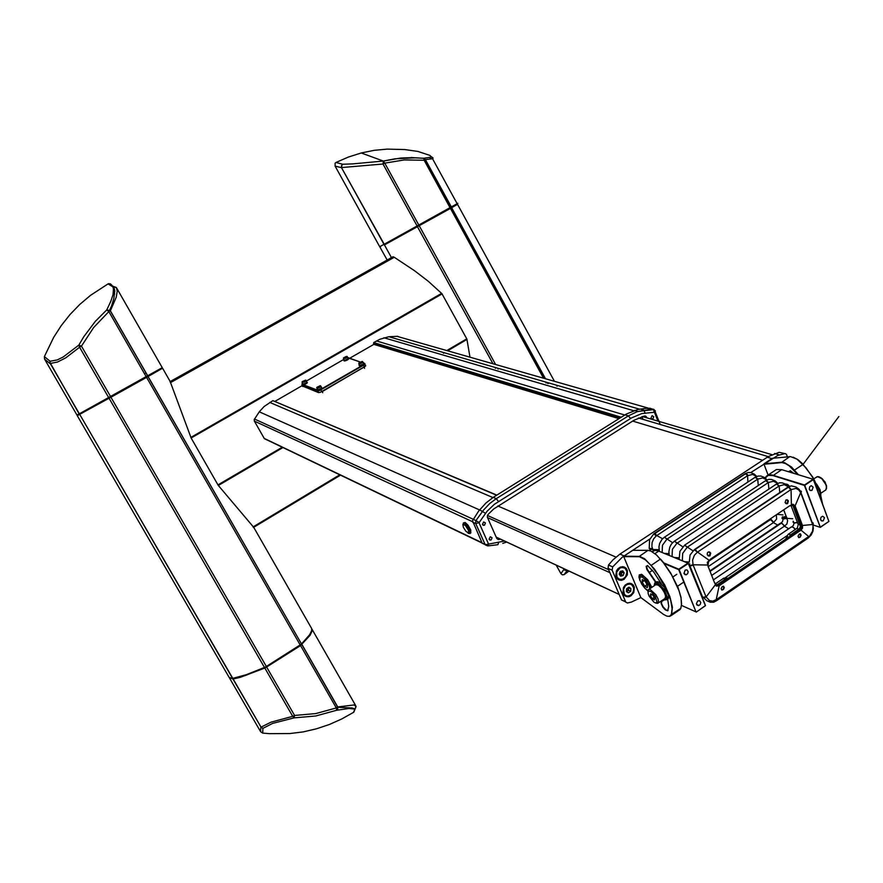 <?xml version="1.0" encoding="UTF-8"?>
<svg xmlns="http://www.w3.org/2000/svg" width="883" height="883" viewBox="0 0 883 883"><rect width="100%" height="100%" fill="white"/><g stroke="black" fill="none" stroke-linecap="round" stroke-linejoin="round"><path stroke-width="1.32" d="M274.238 401.18L272.847 400.672L264.16 406.511L259.315 411.765L254.216 419.613L254.392 421.191L264.315 438.652L266.743 439.833M399.05 336.898L397.582 336.28L388.686 336.787L379.8 339.271L373.807 342.505L373.851 344.326L349.436 358.41M398.2 336.655L397.692 336.291M469.999 357.174L466.886 339.061L441.897 293.752L428.354 281.313L414.524 270.728L393.906 257.063L391.357 257.472L384.392 244.889L457.46 204.249M391.357 257.472L388.145 259.503M300.187 645.043L146.556 377.405L162.582 368.266L170.077 381.357L191.158 438.1L218.256 485.297L253.719 527.405L311.666 628.597L311.589 630.76L309.712 634.645L301.246 644.303L265.64 666.864L264.492 667.449L109.095 398.244L79.68 414.37L232.759 678.387L229.238 677.57L77.307 415.617L77.572 414.712M264.492 667.449L246.28 674.711L232.759 678.387M232.549 678.387L79.68 414.37M109.095 398.244L110.927 397.229L266.302 666.466M162.582 368.266L77.903 415.286M354.701 709.391L353.542 712.371L354.823 709.093L348.895 708.53L336.589 710.285L315.639 715.981L294.006 717.868L272.593 723.365L262.858 728.32L262.659 733.067L269.436 733.707L289.79 733.607L303.244 731.875L316.467 728.85L329.326 724.546L341.721 719.038L353.542 712.371M262.659 733.067L260.606 731.654L260.849 727.184L262.858 728.32L261.059 727.195L271.004 722.162L292.748 716.389L294.006 717.868L294.547 715.418L315.772 713.574L336.324 708L336.589 710.285L337.692 708.85L337.67 706.985L336.324 708L300.518 645.628L265.198 667.868L240.176 677.327L233.024 678.972L230.132 677.791M311.754 629.115L311.898 631.389L310.01 635.274L300.518 645.628M301.931 644.579L337.692 706.908L354.006 704.932L355.981 706.257L355.076 708.917L351.875 707.89L337.803 707.338L301.876 644.623M356.037 706.665L353.774 712.206M337.129 707.426L337.792 707.327M232.615 678.398L244.812 675.705L266.191 667.195L301.147 645.043L308.388 637.062L311.39 631.389M335.099 166.081L379.745 246.677L383.984 244.381L341.522 167.682L335.099 166.081L335.099 163.278L335.937 162.527L342.759 164.194L352.516 163.929L383.41 161.081L400.529 158.068L412.085 157.56L423.663 158.234L431.511 157.097L429.889 155.43L417.913 151.446L404.822 149.547L387.251 149.106L374.138 150.364L361.246 152.969L348.344 157.053L335.937 162.527M456.666 204.094L457.526 204.293L450.882 208.134L384.392 244.889M383.984 244.381L457.891 203.344L457.162 203.697L431.555 156.92M417.162 226.136L382.968 164.061L341.754 167.527L341.732 165.607L342.759 164.194L341.489 165.684L341.522 167.682L384.226 244.249M431.489 156.721L433.134 158.112L432.527 158.752L425.385 159.646L423.663 158.234L415.176 157.803L394.878 158.83L383.476 161.07L382.968 164.061L384.712 163.101L383.564 161.114L361.246 152.969M411.5 157.549L412.041 157.726M415.783 157.825L413.708 157.693M430.948 159.095L430.021 157.682M564.546 569.06L565.186 570.153L567.162 570.275M568.994 571.135L564.149 574.612L567.283 570.33M563.453 568.542L563.939 569.425L560.882 573.641L562.339 574.877L564.149 574.612M563.862 568.74L564.943 570.275L567.184 570.286M44.58 359.215L50.033 363.586L50.088 361.29L44.338 356.6L44.58 359.215L76.964 415.032L79.338 413.774L50.176 363.487L57.472 362.063L65.739 357.792L79.625 347.185L78.83 345.098L63.234 356.975L57.24 359.922L50.088 361.29L49.923 362.394L79.183 413.862M147.759 375.937L110.386 310.805L116.258 297.218L117.174 291.401L116.534 287.858L162.24 367.681L79.338 413.774M146.037 372.946L144.481 373.796M44.338 356.6L53.598 337.461L61.258 325.595L70.022 314.558L79.801 304.469L90.496 295.397L108.013 283.896L112.947 286.832L113.488 289.149L113.024 294.69L110.673 301.567L106.733 309.889L95.375 321.257L83.742 336.721L78.83 345.098L81.457 346.158L93.62 327.626L108.797 311.622L106.733 309.889L110.165 310.595L113.83 298.675L114.746 290.904L113.83 286.578L112.947 286.832L113.609 286.578L112.538 285.937L108.013 283.896M111.832 285.121L110.474 283.862L108.664 283.642M147.549 376.721L146.379 377.372M147.704 375.97L110.165 310.595L108.797 311.622L146.214 376.798M116.545 287.869L113.609 286.578L116.181 287.394M109.613 310.187L112.273 304.447M482.913 543.564L484.436 544.248M302.527 384.447L302.129 383.652L302.063 384.271L317.847 390.33L319.558 390.087L363.498 364.745L364.602 363.708L363.962 363.211L364.922 363.531L363.653 365.154L319.381 390.606L317.703 390.794L301.975 384.745L301.931 384.083M302.615 386.092L318.542 392.571L320.22 392.383L364.679 366.798L365.628 365.253M346.743 359.69L345.871 360.065M306.368 382.825L305.948 383.189M304.536 383.73L305.363 383.553L304.469 383.928M320.143 389.193L319.238 389.58M362.173 364.822L361.29 365.209M365.694 365.948L321.887 391.886L320.772 389.513M624.104 579.314L627.338 574.789L627.394 570.661L626.224 568.398L624.292 566.996L620.672 566.963L618.133 568.564L616.477 570.871L615.893 576.356L617.062 578.619L619.005 580.021L621.378 580.33L624.104 579.314M623.63 567.294L623.045 566.687M631.058 595.815L633.762 592.648L634.347 587.206L633.199 584.965L631.29 583.575L627.703 583.531L625.142 585.142L623.497 587.438L622.901 592.89L624.049 595.131L625.959 596.522L628.31 596.842L631.058 595.815M630.628 583.862L630.065 583.266M787.437 456.853L786.411 454.348L785.097 453.52L777.647 455.507L750.649 472.571M784.512 453.531L779.115 452.306L768.254 456.577L619.943 554.116L613.023 559.778L608.508 565.021L612.681 566.864L612.195 570.142L625.881 602.228L627.526 603.012L631.312 602.129L640.915 597.614M649.844 538.994L622.338 557.184L612.681 566.864M612.195 570.142L608.034 568.277L608.508 565.021M625.661 601.886L621.455 599.888L625.55 601.665M624.502 595.606L625.319 595.65M617.581 579.138L618.409 579.171M640.009 580.617L638.994 577.14L639.281 574.822L641.974 574.469L647.703 579.645L651.82 587.372M641.533 574.303L639.678 574.943L639.634 578.277M655.639 582.316L646.919 569.513L646.124 566.334L647.614 565.506L653.917 572.206L661.389 583.895M647.658 565.528L646.555 566.489L647.305 569.403L655.981 582.096M667.691 599.127L668.751 606.356L667.658 610.87L665.186 609.822L662.824 607.085L661.102 603.442L661.279 600.948M661.786 600.617L661.522 603.431L663.056 606.72L666.157 610.032L668.133 610.363M656.102 583.133L655.749 582.504M656.157 582.416L656.621 583.244M668.089 593.111L658.199 574.921L651.091 565.44L645.363 559.767L639.546 556.787L623.696 556.632L640.881 597.581L663.508 614.391L666.808 616.069L669.424 616.29L671.389 614.458L672.118 608.586L670.705 600.595L668.089 593.111M679.049 610.23L680.738 608.53L681.577 603.884L680.992 597.89L679.038 590.771L671.477 574.712L663.42 562.769L656.566 554.999L651.036 551.102L648.034 550.33L632.78 550.341L623.873 556.224L639.656 556.367L644.612 558.685L654.314 568.829L664.678 584.921L669.976 596.886L672.449 607.162L671.555 615.087L669.866 616.378L667.338 616.224M651.091 565.44L660.473 559.094L663.321 562.35L670.639 572.979L677.989 587.537L680.981 597.35L681.51 605.131M664.104 589.325L664.579 590.385M647.956 591.003L645.263 588.652M788.453 471.721L790.23 470.738L793.674 473.31M793.188 457.14L798.066 459.723L802.415 463.564L812.757 477.162L819.943 491.963L822.526 503.906M822.481 503.807L819.899 492.151L813.85 479.248L805.936 467.791L796.93 459.039L790.506 456.61L772.415 458.31L764.071 463.807L781.289 462.228L784.59 462.714L791.455 467.019L798.464 474.767M790.627 470.86L788.861 471.842M797.79 474.557L789.225 465.738L785.362 463.465L781.952 462.615L763.961 464.215L768.067 475.032M811.996 490.286L813.177 487.14L811.3 485.683L809.722 486.71L809.236 489.16L810.296 490.506L811.996 490.286M823.309 520.749L824.479 517.648L822.658 516.202L821.069 517.239L820.506 519.171L821.609 520.981L823.309 520.749M781.632 469.646L776.389 469.568L766.455 476.103L768.839 474.888L771.985 474.944L804.49 485.01L813.111 479.226L781.632 469.646L773.033 475.65L768.254 475.429L765.252 478.078M765.153 478.001L766.455 476.103M789.479 486.323L787.592 484.425L785.738 483.95M663.751 562.901L678.839 569.237L687.989 563.111L657.669 550.705L654.811 550.407L652.239 551.732M697.725 600.981L696.433 603.674L696.919 604.987L698.453 605.617L700.175 604.513L700.749 602.537L699.568 600.716L697.725 600.981M685.175 570.131L683.95 573.343L685.948 574.811L687.658 573.718L688.232 571.72L687.018 569.866L685.175 570.131M799.192 534.127L800.484 533.906L801.091 535.253L800.208 537.052L798.894 537.592L798 536.169L799.192 534.127M798.585 537.504L800.517 536.367L800.108 533.818M722.239 586.555L723.607 586.312L724.27 587.648L723.376 589.469L721.985 590.043L721.036 588.63L722.239 586.555M721.588 589.91L723.685 588.784L723.32 586.235M709.943 555.804L710.694 553.211L709.59 551.985L708.321 551.985L707.294 553.089L707.272 554.745L708.376 555.959L709.943 555.804M708.111 555.826L710.197 554.27L709.446 551.941M787.647 503.575L788.376 501.025L787.294 499.822L786.013 499.844L785.075 502.515L786.157 503.718L787.647 503.575M785.969 503.619L787.868 502.063L787.051 499.745M708.111 566.632L773.409 522.593L771.047 519.977L769.325 519.789M711.621 575.451L784.424 526.147L782.161 523.608L780.462 523.189L709.811 570.937M744.844 473.939L746.124 474.083L747.537 475.705L656.301 535.882L653.63 538.818L652.04 542.559L651.864 546.511L653.277 550.97M654.104 533.796L654.965 533.553L656.786 535.517L662.592 538.729M649.336 548.685L650.186 549.447L658.994 549.612M694.535 549.557L787.691 487.295L789.082 487.626L790.726 489.69L697.305 552.206L694.347 555.275L692.592 559.999L693.056 564.833L706.036 596.93L709.601 600.65L712.824 601.058L716.466 599.601L716.124 600.937M694.303 549.789L695.561 549.888L697.371 552.162M689.391 565.153L690.638 565.893L693.188 565.175M702.228 596.279L702.978 597.372L705.947 596.709M716.466 599.601L808.696 536.555L800.947 530.175L799.027 531.478L801.676 527.813L801.654 523.332L802.459 525.473L812.603 524.491L813.055 522.824L811.797 522.339M800.947 530.175L802.526 528.078L802.459 525.473M812.481 524.149L800.66 492.571L795.097 505.893L795.903 508.056L793.331 505.374L789.656 505.86L710.451 559.193L708.464 561.919L707.945 565.926L714.468 582.548L717.117 585.164L721.223 584.436L719.237 585.804L715.914 601.135M714.468 582.548L716.356 586.036L719.237 585.804M710.97 558.807L707.327 562.316L708.287 567.162M795.097 505.893L792.934 504.171L789.413 506.014M799.634 490.771L801.19 491.136L800.66 492.571L798.729 489.789L795.914 488.409L790.726 489.69M788.475 486.798L784.181 484.679L779.148 485.981L687.173 547.283L682.658 553.365L682.305 560.727M777.625 483.376L773.353 481.257L768.331 482.537L676.897 543.244L672.46 549.248L672.118 556.544M766.897 479.944L762.647 477.88L757.702 479.149L666.897 539.215L662.438 545.197L662.107 552.427M756.521 476.489L752.636 474.414L747.603 475.661L747.879 482.041M786.93 518.321L783.685 509.866M808.42 536.754L808.651 537.714L812.592 531.113L813.243 523.409L812.228 522.747M783.541 516.941L783.994 518.166L786.676 517.747M786.3 516.577L783.773 516.897L783.431 517.813L786.742 517.88M715.329 584.712L706.091 597.04L703.619 597.791L702.316 597.063M689.711 563.829L689.248 564.91L690.219 565.484L693.056 564.833L707.415 564.977M689.292 562.173L690.12 554.999L694.248 549.789L708.961 560.164M812.647 524.005L813.398 528.222L812.912 531.323L811.19 534.977L808.353 537.89M787.934 487.195L789.281 487.273L791.036 489.48L791.356 504.712M800.793 492.902L801.422 491.71L800.329 491.147M801.146 492.548L799.093 489.314L795.947 486.941L791.245 485.893L788.133 487.008M679.215 558.376L679.877 551.356L684.535 545.241L692.967 550.826M684.833 545.131L687.195 547.272M776.289 484.182L777.459 484.281L779.082 486.036M776.422 484.083L779.159 485.981L779.766 492.604M669.182 554.745L668.839 551.743L669.711 547.261L671.444 544.083L674.347 541.202L682.769 546.787M674.634 541.091L676.963 543.211M765.517 480.76L766.676 480.849L768.265 482.593M765.649 480.661L768.342 482.537L768.927 489.072M659.347 551.18L658.895 546.864L659.612 543.542L661.786 539.634L664.336 537.228L672.592 542.714M664.612 537.118L666.919 539.204M754.921 477.394L756.08 477.504L757.625 479.204M755.064 477.295L757.702 479.149L758.276 485.551M656.301 535.882L653.795 533.84L649.557 539.756L649.171 548.509L652.283 548.431M745.263 473.729L746.477 473.652L748.033 475.429M792.89 505.253L794.932 507.471L801.08 523.994L800.947 527.57L799.214 530.319L720.318 584.16L716.488 584.888M782.515 516.798L783.1 518.718M758.42 478.785L757.691 479.138M769.181 482.096L768.32 482.515M777.68 525.076L773.409 522.593L776.632 519.138L776.334 514.822M788.773 528.762L784.424 526.158L786.841 524.049L787.691 520.727L783.74 509.833M793.111 521.213L793.894 522.824L797.459 522.427M793.022 522.217L794.59 523.034L797.504 522.548M791.477 526.908L793.265 527.228L795.373 529.414M794.325 528.299L795.263 529.491L793.331 527.394L791.444 526.93L713.398 579.888M782.239 517.173L782.084 518.398L783.464 519.016L786.952 518.31L792.757 518.74M782.581 516.952L782.051 518.332L782.813 519.005L787.018 518.431M780.462 523.189L782.36 523.608L784.557 526.102M769.612 519.601L771.51 519.866L773.773 522.405M793.298 505.363L800.848 526.71L799.512 529.237L790.793 535.186L789.667 536.974M727.471 579.292L725.627 579.513L717.261 585.208M716.764 585.021L725.385 579.16L727.735 579.105M790.991 505.297L798.265 524.612L797.305 528.034L788.055 534.469L785.671 539.193L728.177 578.299L723.795 578.133L715.241 583.862M789.159 537.317L790.164 535.175L799.203 528.939L800.428 526.643L792.802 505.231M663.563 599.414L666.047 599.656L666.753 597.272L663.265 589.27L659.281 584.822L656.544 583.221L654.745 583.553L654.27 585.727M654.325 584.447L655.23 582.57L657.581 582.846L664.016 589.193L667.482 597.338L666.886 599.7L664.778 599.844M664.402 590.473L660.925 586.378M667.647 599.16L668.663 597.636L668.453 595.197L664.446 587.305L658.773 582.052L656.897 581.632L654.855 582.846M655.793 582.416L655.561 583.133M820.859 494.822L820.119 489.701L816.477 483.829M385.43 338.222L386.831 337.174M306.522 381.246L306.831 381.732M303.796 384.745L302.339 383.895L303.046 384.646M307.427 382.626L306.224 382.571L307.185 382.924M306.677 383.421L304.823 383.377L306.136 383.774M305.286 384.226L303.333 383.873L304.635 384.491M303.377 383.785L302.328 383.895M303.001 383.608L302.196 383.41M348.09 357.56L347.582 357.781M345.176 360.882L343.708 360.054L344.646 360.959M348.509 358.112L360.297 361.997L348.377 357.714L348.741 358.498M348.741 358.807L348.2 358.465M346.721 359.679L345.904 359.878M348.023 359.569L346.213 359.513L347.505 359.922M346.666 360.363L344.723 360.021L346.015 360.628M344.105 360.893L343.531 359.591M343.487 359.845L344.348 359.778M321.302 386.831L321.611 387.35M318.476 390.363L317.074 389.546L317.781 390.308M322.229 388.255L321.026 388.2L321.953 388.542L321.666 387.913M321.478 389.05L319.602 389.017L320.937 389.425M320.065 389.878L318.079 389.524L319.381 390.143M318.112 389.425L317.041 389.535M317.24 390.098L316.887 389.05M316.831 389.304L317.725 389.248M363.531 362.648L363.012 362.869M360.584 366.037L359.072 365.187L360.043 366.125M364.204 363.917L363.63 363.564M362.151 364.811L361.544 365.098M363.487 364.701L361.644 364.646L362.957 365.054M362.107 365.507L360.132 365.165L361.445 365.783M359.48 366.048L358.884 364.723M363.597 362.593L363.145 363.001M306.434 382.648L305.75 383.134M305.132 383.476L304.238 383.84M303.586 384.017L302.748 384.017M302.692 383.498L302.472 382.615M347.714 358.862L347.129 359.282M346.511 359.613L345.639 359.977M344.977 360.165L344.16 360.198M344.028 359.668L343.818 358.774M321.235 388.266L320.54 388.774M319.911 389.116L319.006 389.491M318.333 389.668L317.472 389.668M317.405 389.127L317.207 388.244M363.244 363.917L362.582 364.403M361.953 364.745L361.059 365.12M360.385 365.308L359.547 365.341M359.304 365.165L359.193 363.895M652.99 418.796L651.786 418.928L651.025 417.99L652.14 415.716L653.784 416.677L652.99 418.796M484.579 525.131L483.244 525.286L482.405 524.347L483.641 521.974L485.418 522.946L484.579 525.131M491.213 539.921L489.866 540.087L489.05 539.149L490.286 536.787L492.041 537.747L491.213 539.921M646.908 417.802L645.959 416.29L644.502 416.014L633.851 420.363L493.553 509.038L487.946 514.557L487.295 517.151L496.809 538.553L498.266 539.568L500.418 539.16M497.195 538.575L498.354 538.2M651.069 408.553L646.378 408.31L637.857 409.48L626.4 414.017L493.266 497.383L485.981 502.935L478.63 511.114L472.504 520.705L482.195 543.244L486.103 544.634L504.557 541.091M657.912 421.048L654.391 412.229L655.407 410.915L654.446 410.418M654.391 412.229L641.82 413.586L631.533 417.858L494.359 504.292L487.085 511.279L479.005 522.725L475.672 523.531L485.33 544.921L487.846 545.959L488.729 543.917M463.354 522.979L465.275 522.548L468.023 525.186L470.705 529.943L470.771 532.979M233.09 678.961L261.059 727.195L232.891 678.961M266.644 667.051L294.547 715.418L293.763 715.892L292.748 716.389L264.834 668.034M355.683 705.495L312.008 629.215M450.153 207.792L424.127 160.298L404.259 159.9L384.712 163.101L418.895 225.176M451.235 207.185L425.153 159.602L423.873 158.487L424.127 160.298L425.385 159.646L451.379 207.097M110.574 396.622L81.457 346.158L80.629 346.611L79.625 347.185L108.741 397.637M639.656 578.001L639.921 576.113L640.97 575.275L644.303 576.765L648.696 581.908L651.257 587.747M649.943 588.63L648.983 585.208L645.97 580.363L642.383 577.118L640.065 576.974L639.811 579.723L641.709 584.149L644.954 588.343L648.034 590.473M657.151 584.601L659.8 586.224L663.111 590.12L665.076 593.873L665.694 597.173M664.866 598.531L665.683 596.444L664.59 592.846L661.654 588.244L658.365 585.186L655.881 584.623L648.895 589.336M655.197 596.224L651.235 591.643L648.277 591.003L648.122 593.531L649.126 596.113L653.828 602.051L655.616 603.001L657.084 602.14L655.197 596.224M647.956 591.809L648.409 589.701L650.109 589.38L655.804 594.7L658.034 598.95L658.586 602.118L657.416 603.442L655.329 602.912M820.749 477.56L825.13 482.129L826.62 487.427M825.45 490.142L826.598 488.332L826.024 484.877L821.808 478.718L817.537 476.599L813.751 478.818M305.838 380.264L305.959 380.981L304.238 382.118L301.986 382.063M304.756 381.566L305.871 380.639L305.242 380.198L301.986 382.063L304.756 381.566M347.185 356.467L347.306 357.174L345.584 358.288L343.355 358.233M346.82 357.262L347.096 356.423L345.783 356.589L343.355 358.244L346.82 357.262M320.617 385.827L320.805 386.511L318.995 387.736L317.074 388.244L316.699 387.659M319.536 387.173L320.661 386.224L319.999 385.761L316.699 387.67L319.536 387.173M362.615 361.533L362.814 362.196L361.048 363.377L359.105 363.895L358.719 363.321M361.577 362.825L362.714 361.721L361.964 361.467L358.719 363.343L361.577 362.825M645.418 416.886L645.374 416.014M472.747 522.272L475.672 523.531L475.838 520.694L483.387 510.098L489.888 503.376L496.191 498.707L493.266 497.383M498.608 542.67L497.902 544.679L488.012 545.893M630.55 418.454L628.321 415.849L637.085 411.644L650.948 409.248L653.685 409.259L655.009 410.584M654.16 412.074L653.365 409.403L649.722 408.123M644.998 412.946L643.972 410.275L640.352 409.006M498.398 501.456L496.191 498.707L628.321 415.849L625.098 414.811M485.462 513.266L479.624 509.822M479.039 522.383L473.045 519.138M622.945 567.239L622.195 566.665M627.073 572.118L625.506 577.239L621.764 579.712L617.603 578.553L615.948 574.204L617.504 569.712L621.268 567.195L625.44 568.354L627.073 572.041M626.996 572.151L626.268 569.701L624.623 568.001L622.394 567.394L620.021 568.001L616.643 572.151L617.04 577.327L619.756 579.48L623.299 579.016L626.113 576.169L626.996 572.151M616.985 578.52L617.736 578.674M629.049 583.255L629.756 583.784M633.597 586.709L633.641 591.467L630.716 595.374L626.787 596.235L623.663 593.862L623.321 588.586L626.246 584.623L630.683 583.873L633.553 586.621M633.497 586.809L632.073 584.899L629.976 584.005L627.603 584.303L625.429 585.749L623.464 589.38L624.369 594.369L626.179 595.804L628.475 596.102L631.831 594.347L633.784 590.727L633.497 586.809M623.939 594.987L625.153 595.186M624.998 595.065L623.828 594.844M462.813 524.59L463.641 522.913L465.738 524.193L469.469 529.756L469.955 533.498L470.871 532.913M465.363 525.44L462.891 524.381L463.354 527.228L465.727 531.18L468.63 533.277L468.454 530.208L465.363 525.44M415.628 157.825L414.072 157.77M703.718 597.78L706.731 600.705L710.263 602.184L713.74 602.162L716.455 600.738M716.411 600.804L808.276 537.979M808.464 536.963L808.431 537.747M812.68 523.95L801.002 492.725M684.634 545.186L776.323 484.16M778.287 484.977L779.027 485.937M776.532 484.016L779.7 482.747L782.349 482.88L785.947 484.348L788.596 486.732M674.446 541.147L765.55 480.727M767.482 481.544L768.21 482.493M765.76 480.584L768.894 479.337L771.576 479.469L775.153 480.926L777.768 483.321M664.457 537.151L754.965 477.361M756.874 478.189L757.559 479.105M755.175 477.228L758.21 476.003L760.881 476.092L764.424 477.515L767.051 479.866M744.91 473.862L654.358 533.464M745.031 473.785L747.978 472.504L750.727 472.593L754.237 474.061L756.687 476.412M803.122 464.326L838.85 416.533L803.122 464.315L794.159 470.275M794.06 522.957L793.497 525.264L792.106 526.754M783.111 519.083L782.526 521.489L781.036 523.023M784.336 526.003L783.265 524.59M771.709 517.935L770.263 519.336M769.347 519.778L709.733 559.899M655.793 584.678L658.045 584.976L661.157 587.603L663.917 591.467L665.639 595.915L665.285 598.244L658.21 603.034M816.587 476.886L818.872 476.677L822.073 478.575L824.965 482.063L826.609 486.014L825.969 489.789L820.98 493.156M306.567 382.284L305.75 380.187L302.306 381.566M347.902 358.465L346.931 356.379L343.785 357.637M321.357 387.913L320.485 385.75L317.03 387.151M363.332 363.586L362.46 361.456L359.028 362.847M660.252 424.524L654.954 411.224L653.563 409.635L637.78 411.423L634.557 410.385M506.599 542.041L502.714 543.343M620.153 567.173L624.921 568.056L626.963 571.411L626.235 576.113L622.405 579.535M627.195 583.729L631.588 584.414L633.961 588.255L632.934 593.056L629.336 596.047M468.211 533.277L469.955 533.498M302.361 385.551L274.823 401.434M387.162 260.055L380.054 247.229M450.86 207.395L451.114 207.958M146.556 377.405L110.927 397.229M79.525 414.458L77.307 415.617M352.041 708.387L351.754 707.879M260.606 731.654L229.569 678.144M380.275 246.39L380.584 246.942M560.882 573.641L556.18 565.153M113.477 292.019L114.635 294.039M618.928 418.663L373.851 344.326M343.84 359.414L306.048 381.18M608.034 568.277L621.356 599.689M813.431 479.337L828.872 521.378L813.386 479.546L804.766 485.319L820.362 527.184L828.872 521.378L820.274 527.383L804.358 485.418L773.033 475.65M812.989 524.91L820.274 527.383M654.965 553.619L658.762 551.102L688.332 563.199L705.473 605.473L696.323 612.051L705.418 605.716L688.265 563.442L679.115 569.568L695.981 611.963L678.707 569.656L664.27 563.597M681.477 605.44L696.323 612.051M770.395 519.645L708.906 561.047M781.367 523.189L709.998 571.422M745.55 473.774L654.833 533.498M649.745 549.347L650.352 550.815M684.667 573.983L684.932 574.634M788.376 487.228L695.053 549.601M689.855 565.771L702.625 597.272M720.407 584.093L721.223 584.436L799.027 531.478L798.166 531.18M800.793 523.034L801.654 523.332L795.903 508.056L795.042 507.769M689.259 561.985L684.634 561.687M679.115 557.791L674.424 557.493M668.972 553.674L664.391 553.376M783.022 514.921L776.963 514.403M642.228 579.579L642.107 582.14L644.656 586.169L647.338 587.659L647.471 585.098L644.91 581.058L642.228 579.579M644.259 580.694L642.107 582.14M647.107 584.524L644.656 586.169M650.672 593.817L650.473 595.606L652.327 598.652L654.402 599.91L654.601 598.111L652.736 595.065L650.672 593.817M654.171 597.416L652.327 598.652M651.974 594.601L650.473 595.606M320.11 389.182L319.304 389.381M304.48 380.783L303.079 381.599L304.635 381.114M345.463 357.085L344.48 357.891L345.672 357.538M319.238 386.368L317.803 387.196L319.392 386.71M361.224 362.063L359.811 362.88L361.379 362.405M762.581 460.297L632.67 421.092M615.926 557.107L497.747 505.959M497.063 538.509L497.891 537.99M641.908 416.71L642.99 419.392M620.241 571.444L619.193 574.138L620.606 576.213L623.078 575.584L624.126 572.89L622.703 570.815L620.241 571.444M619.745 574.954L620.97 574.645L622.018 571.952L621.455 571.135M619.965 572.14L624.126 572.89M619.59 573.111L623.078 575.584M626.643 588.74L626.389 591.555L628.376 592.857L630.628 591.367L630.881 588.553L628.895 587.239L626.643 588.74M626.588 591.687L628.519 590.396L628.564 587.46M627.813 587.957L630.881 588.553M626.599 589.237L630.628 591.367M442.019 293.951L191.114 438.012M218.013 484.922L282.185 447.239M446.809 350.551L466.776 338.818M394.248 257.273L170.43 382.637M190.827 437.372L441.599 293.421M466.997 339.436L447.67 350.794M444.326 352.759L443.476 353.255M282.913 447.582L218.399 485.484M253.046 526.919L339.767 474.833M340.474 475.175L253.454 527.46L340.496 475.175M393.001 256.787L170.011 381.622M170.066 381.776L393.255 256.81L170.066 381.776M557.052 386.18L556.5 385.176M554.381 381.29L457.515 204.337M451.699 207.671L545.418 378.73M547.526 382.582L548.078 383.575M546.18 383.023L545.639 382.03M543.531 378.189L450.462 208.366M419.204 225.75L495.617 364.491M497.626 368.156L498.155 369.105M495.484 368.332L494.966 367.383M492.957 363.73L417.482 226.71M148.101 376.544L301.589 643.994M384.513 244.094L384.822 244.646M449.933 207.913L450.253 208.476M418.685 225.286L419.006 225.86M417.394 226.004L417.703 226.578M384.69 243.995L385.01 244.558M79.779 413.531L80.121 414.127M161.666 368.034L161.986 368.597M147.251 376.224L147.604 376.82M146.092 376.864L146.435 377.471M110.474 396.677L110.817 397.284M109.095 397.438L109.448 398.045M79.9 413.465L80.243 414.061M472.582 521.787L254.359 421.103M481.963 542.725L264.183 438.398M648.475 408.178L396.909 336.28M639.48 409.149L388.962 336.754M619.866 418.078L373.465 343.542M624.756 415.021L376.5 340.959M621.224 417.229L373.675 342.626M473.012 519.193L254.459 419.006M479.546 509.921L259.271 411.82M492.99 497.548L269.79 402.438M496.743 495.208L272.803 400.705M482.107 543.056L264.337 438.674M317.847 390.33L318.542 392.571M363.388 364.811L364.469 367.173M302.118 384.293L302.803 386.478M771.852 458.608L767.228 457.228M624.149 555.915L619.943 554.116M648.961 572.692L652.438 570.275M680.771 608.442L671.389 614.458M648.034 550.33L638.884 556.743M667.349 597.912L666.742 598.321M664.557 599.8L661.047 601.809M781.201 462.637L789.744 456.632M723.828 578.663L787.404 535.451M725.528 579.579L723.254 578.42M789.093 537.361L787.073 536.643M790.914 535.098L788.563 534.049M799.236 529.447L796.863 528.398M798.177 524.336L800.671 524.966M479.005 522.725L488.454 543.762M499.083 539.524L496.71 538.332M646.676 417.229L643.288 416.312M609.855 572.57L487.405 517.515M496.147 537.074L619.104 594.369M619.16 594.513L496.202 537.195M487.416 515.451L608.63 569.69M771.863 454.657L642.537 416.511M547.846 383.509L547.294 382.516M545.186 378.664L451.544 207.759M148.057 376.577L301.544 644.038M450.749 207.461L451.058 208.024M147.218 376.246L147.56 376.842M633.652 410.683L383.917 337.781M496.897 495.109L272.935 400.639M364.789 364.293L365.595 366.07M779.281 454.877L774.645 453.52M628.74 596.213L629.524 596.577M680.153 609.48L671.212 615.561M820.881 520.352L822.824 521.003M809.579 489.91L811.532 490.518M696.632 604.502L698.906 605.517M684.093 573.74L686.4 574.712M786.576 503.542L787.261 503.763M708.861 555.749L709.524 556.003M719.137 584.767L719.932 585.098M725.892 578.917L723.894 578.1M728.243 578.762L727.669 578.531M641.996 574.48L640.672 575.352M676.853 574.303L672.934 576.93M660.683 585.164L660.098 585.55M682.912 582.625L677.482 586.29M666.996 599.59L668.177 598.795M322.218 391.699L322.681 392.692M364.149 367.35L364.613 368.354M652.658 418.95L651.301 418.553M484.193 525.308L482.471 524.524M490.805 540.109L489.105 539.303M768.188 456.621L638.365 418.023"/></g></svg>
